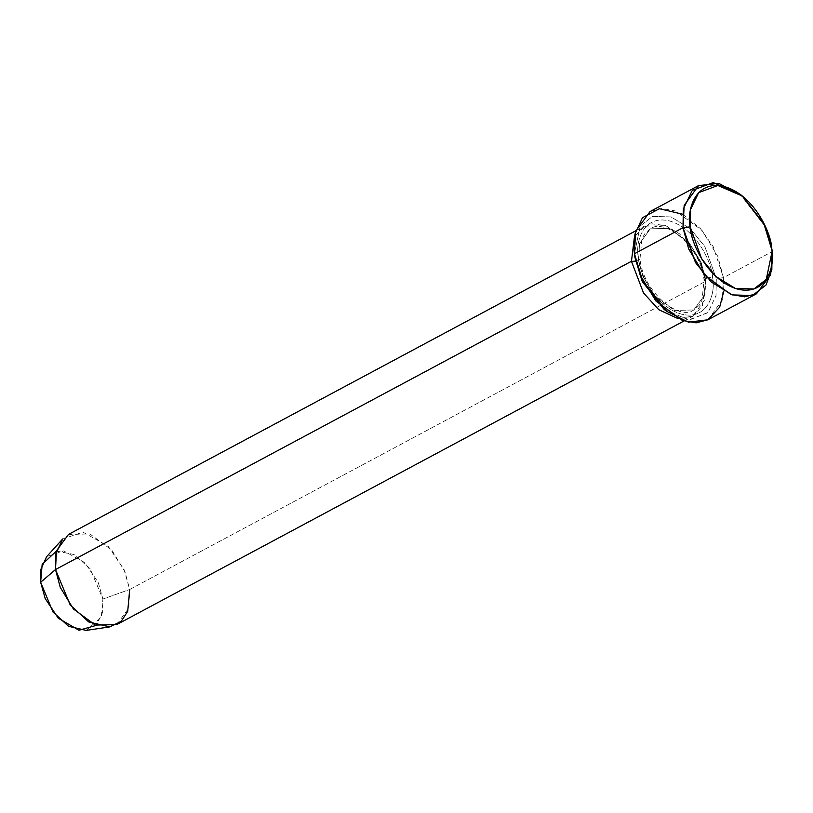 <?xml version="1.0" encoding="UTF-8"?>
<svg xmlns="http://www.w3.org/2000/svg" width="813" height="813" viewBox="0 0 813 813"><rect width="100%" height="100%" fill="white"/><g stroke="black" fill="none" stroke-linecap="round" stroke-linejoin="round"><path stroke-width="0.61" stroke-dasharray="4.07 3.05" d="M741.253 195.161L764.22 225.475L772.045 251.664L771.801 248.808L772.045 251.664L763.925 224.866L740.023 194.155M682.656 214.226L700.511 228.697L713.225 246.705L723.468 277.67L716.294 278.524L704.841 246.552L690.359 228.727L671.091 216.929L652.595 216.39L640.217 225.973L634.404 253.92L640.227 225.963L652.615 216.39L671.101 216.929L690.369 228.738L704.841 246.552L716.294 278.524L716.019 295.505L708.164 312.385L689.505 319.936L665.227 310.22M62.672 538.989L82.936 532.149L108.038 546.051L124.094 569.689L129.694 589.486L705.643 281.237L704.038 280.028L705.643 281.237L704.678 299.916L692.676 316.348L678.052 318.605L693.204 316.054L702.412 305.952L705.643 281.237L699.038 259.235L679.638 233.87L665.705 225.648L651.965 223.809L641.132 228.362L634.425 237.101L644.414 226.177L665.817 225.689L687.747 241.827L700.897 263.463L705.643 281.237L129.694 589.486L124.948 571.712L111.798 550.076L89.867 533.938L68.475 534.436M56.412 551.072L74.146 554.537L90.162 568.754L102.916 599.029L129.694 589.486L102.916 599.029L98.21 582.413L84.745 562.576L63.668 550.909L46.666 556.641M705.399 278.381L704.525 295.2L693.733 309.977L674.475 310.424L654.739 295.891L642.9 276.42L638.632 260.424L639.506 243.615L650.298 228.829L669.556 228.392L689.292 242.914L701.131 262.386L705.399 278.381L704.038 280.028L705.399 278.381L712.584 277.528C715.796 291.552 708.743 320.881 681.375 314.133C653.835 306.115 638.622 270.8 638.388 257.569L639.994 258.788L638.632 260.424L642.9 276.42L654.739 295.891L674.475 310.424L693.733 309.977L704.525 295.2L705.399 278.381L701.131 262.386L689.292 242.914L669.556 228.392L650.298 228.829L639.506 243.615L638.632 260.424L639.994 258.788L638.388 257.569C635.177 243.544 642.229 214.215 669.597 220.963C697.137 228.981 712.351 264.306 712.584 277.528L706.964 277.761M631.447 261.288L638.632 260.424L635.461 261.4M707.91 319.794L722.31 300.078L723.468 277.67L772.045 251.664L723.468 277.67L717.777 256.339L701.995 230.374L675.674 211.004L661.782 208.535L650.004 211.593M712.584 277.528C712.351 264.306 697.137 228.981 669.597 220.963C642.229 214.215 635.177 243.544 638.388 257.569C638.622 270.8 653.835 306.115 681.375 314.133C708.743 320.881 715.796 291.552 712.584 277.528M772.35 254.56L772.198 252.975M86.158 630.41L101.249 617.352L102.916 599.029L102.641 612.331L96.198 625.4M116.726 624.597L128.728 608.165L129.694 589.486M664.038 309.296L688.601 319.895L707.818 312.751L715.979 295.739L716.294 278.524L723.468 277.67L723.824 291.156M635.736 230.831L644.414 226.177M650.298 228.829L645.055 233.301L641.965 238.687L639.994 258.788C642.483 290.891 678.753 321.348 693.733 309.977L698.987 305.515L702.066 300.119L704.038 280.028C701.548 247.924 665.278 217.467 650.298 228.829M683.987 320.993L692.676 316.348"/><path stroke-width="1.22" d="M690.196 226.857L690.501 209.652L698.672 192.63L717.889 185.486L742.452 196.096L764.362 224.246L771.801 248.808C771.547 234.266 754.82 195.415 724.525 186.594C694.414 179.175 686.66 211.431 690.196 226.857C690.45 241.41 707.178 280.261 737.472 289.082C767.584 296.501 775.338 264.245 771.801 248.808L772.086 251.471L766.263 279.418L753.885 288.991L735.389 288.452L716.121 276.654L701.649 258.839L690.196 226.857L683.011 227.721L690.196 226.857M742.452 196.096L740.023 194.155L713.225 182.59L692.259 190.384L683.357 208.941L683.011 227.721L684.18 205.313L698.58 185.598L718.733 183.372L741.253 195.161M665.227 310.22L642.402 281.725L634.679 256.573L634.13 250.821L634.933 234.124L642.473 217.711L659.373 208.707L682.656 214.226M635.736 230.831L68.475 534.436L56.473 550.858L55.508 569.537L631.447 261.288L634.425 237.101L631.447 261.288L643.5 292.934L658.804 309.733L678.052 318.605L658.804 309.733L643.5 292.934L631.447 261.288L55.508 569.537L55.721 554.242L62.672 538.989L46.666 556.641L40.833 569.446L40.65 582.281L55.508 569.537L40.65 582.281L42.164 564.374L56.412 551.072M706.964 277.761L705.399 278.381M635.461 261.4L631.447 261.288M698.58 185.598L650.004 211.593L635.603 231.309L634.445 253.717L683.011 227.721L634.445 253.717L640.126 275.048L655.918 301.013L682.229 320.383L696.131 322.842L707.91 319.794L756.486 293.788L744.698 296.847L730.806 294.387L704.495 275.018L688.702 249.052L683.011 227.721L695.511 262.599L711.304 282.04L732.32 294.916L752.492 295.505L765.998 285.048L771.832 269.713L772.086 251.471M772.198 252.975L770.673 274.835L756.486 293.788M96.198 625.4L78.952 630.248L58.282 618.195L45.223 598.622L40.65 582.281L52.997 612.026L68.566 626.295L86.158 630.41L109.725 626.894L88.769 621.975L70.213 604.984L55.508 569.537L60.243 587.311L73.404 608.947L95.324 625.085L116.726 624.597L683.987 320.993M129.694 589.486L127.712 611.325L121.188 621.386L109.725 626.894M634.445 253.717L634.679 256.573L642.118 281.146L664.038 309.296L666.467 311.237L642.555 280.526L634.445 253.717M723.824 291.156L719.647 307.202L707.899 319.794L688.418 322.161L666.467 311.237M634.404 253.92L634.13 250.821"/></g></svg>
